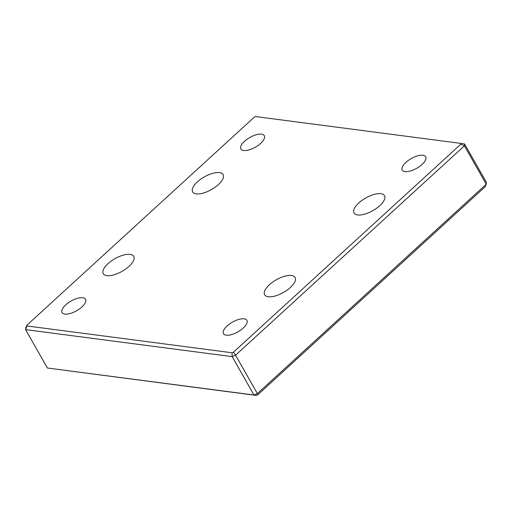 <?xml version="1.0" encoding="UTF-8"?>
<svg xmlns="http://www.w3.org/2000/svg" width="512" height="512" viewBox="0 0 512 512"><rect width="100%" height="100%" fill="white"/><g stroke="black" fill="none" stroke-linecap="round" stroke-linejoin="round"><path stroke-width="0.77" d="M64.858 314.093A13.478 5.594 150.4 0 1 62.08 312.57A13.478 5.594 150.4 0 1 68.205 302.861A13.478 5.594 150.4 0 1 82.739 297.734A13.478 5.594 150.4 0 1 85.523 299.258A13.478 5.594 150.4 0 1 79.392 308.966A13.478 5.594 150.4 0 1 64.858 314.093M243.648 150.522A13.478 5.594 150.4 0 1 240.864 149.005A13.478 5.594 150.4 0 1 246.995 139.29A13.478 5.594 150.4 0 1 261.53 134.163A13.478 5.594 150.4 0 1 264.307 135.686A13.478 5.594 150.4 0 1 258.182 145.402A13.478 5.594 150.4 0 1 243.648 150.522M405.03 171.61A13.478 5.594 150.4 0 1 402.246 170.086A13.478 5.594 150.4 0 1 408.378 160.378A13.478 5.594 150.4 0 1 422.906 155.251A13.478 5.594 150.4 0 1 425.69 156.774A13.478 5.594 150.4 0 1 419.558 166.483A13.478 5.594 150.4 0 1 405.03 171.61M226.24 335.181A13.478 5.594 150.4 0 1 223.462 333.658A13.478 5.594 150.4 0 1 229.587 323.942A13.478 5.594 150.4 0 1 244.122 318.822A13.478 5.594 150.4 0 1 246.899 320.339A13.478 5.594 150.4 0 1 240.774 330.054A13.478 5.594 150.4 0 1 226.24 335.181M106.874 275.654A17.523 7.27 150.4 0 1 103.258 273.677A17.523 7.27 150.4 0 1 111.226 261.05A17.523 7.27 150.4 0 1 130.118 254.387A17.523 7.27 150.4 0 1 133.734 256.365A17.523 7.27 150.4 0 1 125.766 268.992A17.523 7.27 150.4 0 1 106.874 275.654M196.269 193.869A17.523 7.27 150.4 0 1 192.653 191.891A17.523 7.27 150.4 0 1 200.621 179.264A17.523 7.27 150.4 0 1 219.514 172.602A17.523 7.27 150.4 0 1 223.13 174.579A17.523 7.27 150.4 0 1 215.162 187.206A17.523 7.27 150.4 0 1 196.269 193.869M357.651 214.957A17.523 7.27 150.4 0 1 354.035 212.979A17.523 7.27 150.4 0 1 362.003 200.352A17.523 7.27 150.4 0 1 380.89 193.69A17.523 7.27 150.4 0 1 384.506 195.667A17.523 7.27 150.4 0 1 376.538 208.294A17.523 7.27 150.4 0 1 357.651 214.957M268.256 296.742A17.523 7.27 150.4 0 1 264.64 294.765A17.523 7.27 150.4 0 1 272.608 282.138A17.523 7.27 150.4 0 1 291.501 275.475A17.523 7.27 150.4 0 1 295.117 277.453A17.523 7.27 150.4 0 1 287.149 290.08A17.523 7.27 150.4 0 1 268.256 296.742M257.715 394.829L256.307 395.424L253.978 395.008L232.166 356.621L25.6 329.632L47.411 368.019L253.978 395.008L257.376 393.587L257.715 394.829L485.082 186.816L486.227 184.218L464.416 145.824L235.571 355.194L257.376 393.587L486.227 184.218L486.4 182.368L464.589 143.981L464.416 145.824L460.851 144.16L460.922 143.398L255.693 116.576L254.285 117.171L26.918 325.184L26.842 325.946L232.077 352.762L233.485 352.173L460.851 144.16M256.307 395.424L47.411 368.019M233.485 352.173L235.571 355.194L232.166 356.621L232.077 352.762M26.842 325.946L25.6 329.632L25.773 327.782L26.918 325.184M460.922 143.398L464.589 143.981"/></g></svg>

